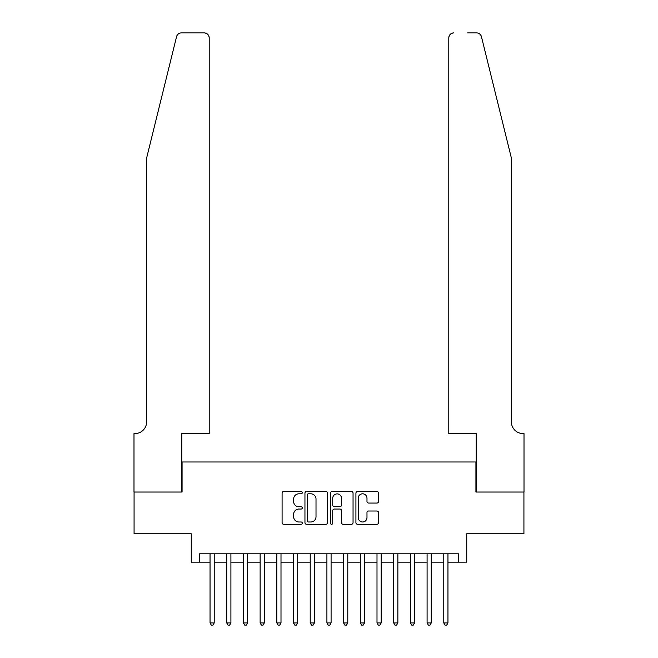 <?xml version="1.0" encoding="UTF-8"?>
<svg xmlns="http://www.w3.org/2000/svg" width="658" height="658" viewBox="0 0 658 658"><rect width="100%" height="100%" fill="white"/><g stroke="black" fill="none" stroke-linecap="round" stroke-linejoin="round"><path stroke-width="0.99" d="M302.285 492.653A1.143 1.143 0 0 0 301.142 491.51L283.73 491.51A1.637 1.637 0 0 0 282.093 493.146L282.093 522.641A1.637 1.637 0 0 0 283.73 524.286L301.142 524.286A1.143 1.143 0 0 0 302.285 523.135A1.143 1.143 0 0 0 301.142 521.991L298.888 521.991A5.248 5.248 0 0 1 293.641 516.744L293.641 514.285A5.248 5.248 0 0 1 298.888 509.045L301.142 509.045A1.143 1.143 0 0 0 302.285 507.894A1.143 1.143 0 0 0 301.142 506.75L298.888 506.75A5.248 5.248 0 0 1 293.641 501.503L293.641 499.044A5.248 5.248 0 0 1 298.888 493.804L301.142 493.804A1.143 1.143 0 0 0 302.285 492.653M376.894 503.057A1.637 1.637 0 0 0 378.531 501.421L378.531 493.146A1.637 1.637 0 0 0 376.894 491.51L357.557 491.51A1.637 1.637 0 0 0 355.92 493.146L355.92 522.641A1.637 1.637 0 0 0 357.557 524.286L376.894 524.286A1.637 1.637 0 0 0 378.531 522.641L378.531 512.648A1.637 1.637 0 0 0 376.894 511.011L368.62 511.011A1.637 1.637 0 0 0 366.983 512.648L366.983 517.607A4.384 4.384 0 0 1 362.599 521.991A4.384 4.384 0 0 1 358.215 517.607L358.215 498.188A4.384 4.384 0 0 1 362.599 493.804A4.384 4.384 0 0 1 366.983 498.188L366.983 501.421A1.637 1.637 0 0 0 368.62 503.057L376.894 503.057M199.604 562.154L199.604 553.806L458.396 553.806L458.396 562.154L466.744 562.154L466.744 533.778L523.924 533.778L523.924 492.036L475.923 492.036L475.923 461.982L182.077 461.982L182.077 492.036L134.076 492.036L134.076 533.778L191.256 533.778L191.256 562.154L210.042 562.154M327.569 493.146A1.637 1.637 0 0 0 325.924 491.51L306.587 491.51A1.637 1.637 0 0 0 304.95 493.146L304.95 522.641A1.637 1.637 0 0 0 306.587 524.286L325.924 524.286A1.637 1.637 0 0 0 327.569 522.641L327.569 493.146M332.076 491.51L351.413 491.51A1.637 1.637 0 0 1 353.05 493.146L353.05 522.641A1.637 1.637 0 0 1 351.413 524.286L343.139 524.286A1.637 1.637 0 0 1 341.494 522.641L341.494 510.682A1.637 1.637 0 0 0 339.857 509.045L334.371 509.045A1.637 1.637 0 0 0 332.726 510.682L332.726 523.135A1.143 1.143 0 0 1 331.583 524.286A1.143 1.143 0 0 1 330.431 523.135L330.431 493.146A1.637 1.637 0 0 1 332.076 491.51M214.22 562.154L226.739 562.154M230.909 562.154L243.435 562.154M247.605 562.154L260.132 562.154M264.302 562.154L276.829 562.154M280.999 562.154L293.517 562.154M297.696 562.154L310.214 562.154M314.392 562.154L326.911 562.154M331.089 562.154L343.608 562.154M347.786 562.154L360.304 562.154M364.483 562.154L377.001 562.154M381.171 562.154L393.698 562.154M397.868 562.154L410.395 562.154M414.565 562.154L427.091 562.154M431.261 562.154L443.78 562.154M447.958 562.154L458.396 562.154M308.388 493.804A1.143 1.143 0 0 0 307.245 494.948L307.245 520.84A1.143 1.143 0 0 0 308.388 521.991L310.765 521.991A5.248 5.248 0 0 0 316.013 516.744L316.013 499.044A5.248 5.248 0 0 0 310.765 493.804L308.388 493.804M341.494 498.27A4.384 4.384 0 0 0 337.11 493.887A4.384 4.384 0 0 0 332.726 498.27L332.726 505.105A1.637 1.637 0 0 0 334.371 506.75L339.857 506.75A1.637 1.637 0 0 0 341.494 505.105L341.494 498.27M214.22 553.806L214.22 622.929L210.042 622.929L210.042 553.806M214.22 622.929L212.962 625.1L211.292 625.1L210.042 622.929M176.55 36.708C177.816 33.961 177.816 33.961 176.55 36.708L146.602 158.117L146.602 421.91A11.688 11.688 0 0 1 134.915 433.597L133.993 433.597L133.993 492.036L181.83 492.036L181.83 433.597L209.211 433.597L209.211 37.909A5.009 5.009 0 0 0 204.202 32.9L181.411 32.9A5.009 5.009 0 0 0 176.55 36.708M190.343 32.9L204.202 32.9C207.221 33.221 208.89 34.89 209.211 37.909L209.211 433.597M146.602 421.91A11.688 11.688 0 0 1 134.915 433.597M502.219 120.891L481.45 36.708C480.184 33.961 480.184 33.961 481.45 36.708C480.184 33.961 480.184 33.961 481.45 36.708L511.398 158.117L511.398 421.91A11.688 11.688 0 0 0 523.085 433.597L524.007 433.597L524.007 492.036L476.17 492.036L476.17 433.597L448.789 433.597L448.789 37.909L448.789 433.597M467.657 32.9L476.589 32.9A5.009 5.009 0 0 1 481.45 36.708M453.798 32.9A5.009 5.009 0 0 0 448.789 37.909C449.11 34.89 450.779 33.221 453.798 32.9M511.398 421.91A11.688 11.688 0 0 0 523.085 433.597M230.909 553.806L230.909 622.929L226.739 622.929L226.739 553.806M230.909 622.929L229.658 625.1L227.989 625.1L226.739 622.929M247.605 553.806L247.605 622.929L243.435 622.929L243.435 553.806M247.605 622.929L246.355 625.1L244.686 625.1L243.435 622.929M264.302 553.806L264.302 622.929L260.132 622.929L260.132 553.806M264.302 622.929L263.052 625.1L261.382 625.1L260.132 622.929M280.999 553.806L280.999 622.929L276.829 622.929L276.829 553.806M280.999 622.929L279.749 625.1L278.079 625.1L276.829 622.929M297.696 553.806L297.696 622.929L293.517 622.929L293.517 553.806M297.696 622.929L296.445 625.1L294.776 625.1L293.517 622.929M314.392 553.806L314.392 622.929L310.214 622.929L310.214 553.806M314.392 622.929L313.142 625.1L311.473 625.1L310.214 622.929M331.089 553.806L331.089 622.929L326.911 622.929L326.911 553.806M331.089 622.929L329.831 625.1L328.169 625.1L326.911 622.929M347.786 553.806L347.786 622.929L343.608 622.929L343.608 553.806M347.786 622.929L346.527 625.1L344.858 625.1L343.608 622.929M364.483 553.806L364.483 622.929L360.304 622.929L360.304 553.806M364.483 622.929L363.224 625.1L361.555 625.1L360.304 622.929M381.171 553.806L381.171 622.929L377.001 622.929L377.001 553.806M381.171 622.929L379.921 625.1L378.251 625.1L377.001 622.929M397.868 553.806L397.868 622.929L393.698 622.929L393.698 553.806M397.868 622.929L396.618 625.1L394.948 625.1L393.698 622.929M414.565 553.806L414.565 622.929L410.395 622.929L410.395 553.806M414.565 622.929L413.314 625.1L411.645 625.1L410.395 622.929M431.261 553.806L431.261 622.929L427.091 622.929L427.091 553.806M431.261 622.929L430.011 625.1L428.342 625.1L427.091 622.929M447.958 553.806L447.958 622.929L443.78 622.929L443.78 553.806M447.958 622.929L446.708 625.1L445.038 625.1L443.78 622.929"/></g></svg>
